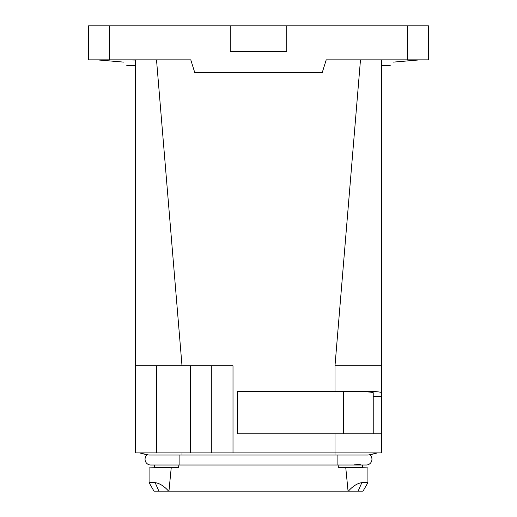 <?xml version="1.0" encoding="UTF-8"?>
<svg xmlns="http://www.w3.org/2000/svg" width="517" height="517" viewBox="0 0 517 517"><rect width="100%" height="100%" fill="white"/><g stroke="black" fill="none" stroke-linecap="round" stroke-linejoin="round"><path stroke-width="0.78" d="M390.232 59.901L381.081 59.843L381.727 60.056L381.727 365.797L381.727 65.368L390.232 65.368M381.727 378.541L381.727 452.905L233.005 452.905L233.005 365.797L135.273 365.797L135.493 59.901L98.043 59.901L123.505 62.105C127.854 66.454 127.854 66.454 123.505 62.105L96.802 59.843M381.507 59.901L418.957 59.901L393.495 62.105C389.146 66.454 389.146 66.454 393.495 62.105L420.198 59.843M360.485 59.843L334.99 365.797L381.727 365.797L381.727 396.636L373.229 396.636M135.273 60.056L126.768 59.901M381.727 392.707C381.617 392.209 378.056 391.737 371.044 391.291L237.251 391.291L237.251 433.782L334.99 433.782L334.99 455.031L368.188 455.031L377.481 452.905L369.92 454.895A5.739 5.739 0 0 1 366.217 465.016L366.217 465.016A5.739 5.739 0 0 0 369.92 454.895L369.875 454.908M373.229 433.782L373.229 392.707C371.477 391.873 361.557 391.401 343.488 391.291L343.488 433.782M381.727 433.782L334.99 433.782M211.757 365.797L211.757 452.905L135.273 452.905L135.273 65.368L126.768 65.368M182.01 365.797L156.515 59.843M109.772 59.843L109.772 25.85L88.53 25.85L88.53 59.843L190.779 59.843L194.76 72.593L322.24 72.593L326.221 59.843L428.47 59.843L428.47 25.85L286.761 25.85L286.761 51.345L230.239 51.345L230.239 25.85L286.761 25.85M109.772 25.85L230.239 25.85M367.923 467.872L362.611 467.782L367.923 467.872L367.923 482.652L363.012 491.15L153.988 491.15L149.077 482.652L149.077 467.872L154.389 467.782L149.077 467.872M158.351 467.711L162.887 467.633M358.649 467.711L354.113 467.633M358.113 491.15L361.848 482.652C357.337 483.311 352.84 486.148 348.374 491.15M366.217 465.016L178.914 465.009L178.572 467.355L171.256 467.484L168.943 491.15M338.086 465.009L338.428 467.355L345.744 467.484L348.057 491.15M158.887 491.15L155.152 482.652C159.663 483.311 164.16 486.148 168.626 491.15M147.08 454.895L147.08 454.895A5.739 5.739 0 0 0 150.783 465.016L154.389 465.016L154.389 467.782L171.256 467.484M362.611 465.016L362.611 467.782L345.744 467.484M150.783 465.016A5.739 5.739 0 0 1 145.044 459.277A5.739 5.739 0 0 0 150.783 465.016L178.914 465.009M147.125 454.908L139.519 452.905L148.812 455.031L368.188 455.031M148.812 455.031L182.01 455.031L182.01 452.905M360.246 464.428L354.113 464.835M155.152 482.652L149.077 482.652M361.848 482.652L367.923 482.652M211.757 452.905L233.005 452.905M334.99 365.797L334.99 391.291M337.11 455.031L337.11 465.009M179.89 455.031L179.89 465.009M190.508 365.797L190.508 452.905M156.515 365.797L156.515 452.905M407.228 59.843L407.228 25.85"/></g></svg>
